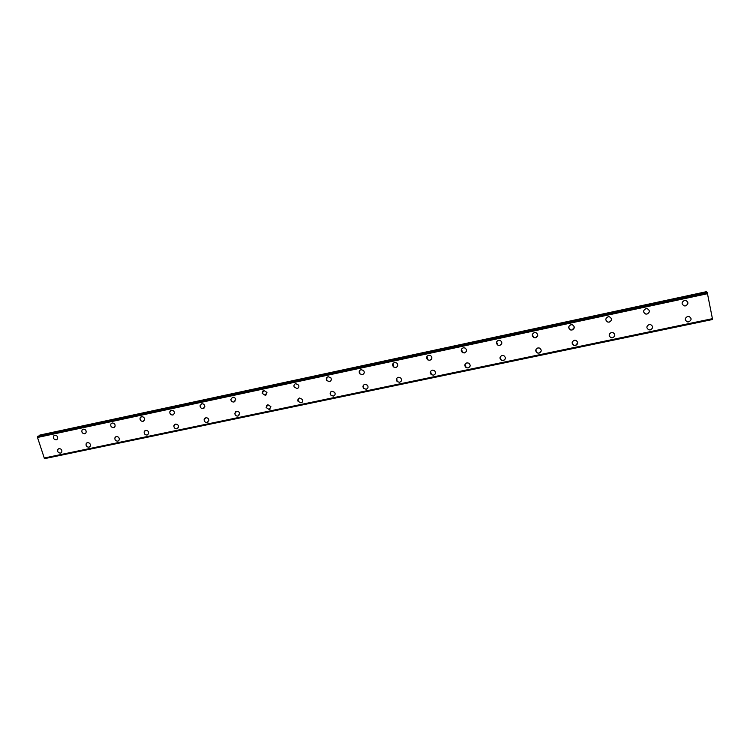 <?xml version="1.0" encoding="UTF-8"?>
<svg xmlns="http://www.w3.org/2000/svg" width="750" height="750" viewBox="0 0 750 750"><rect width="100%" height="100%" fill="white"/><g stroke="black" fill="none" stroke-linecap="round" stroke-linejoin="round"><path stroke-width="1.12" d="M56.859 439.575L56.269 439.809C53.812 439.547 52.959 438.263 53.709 435.956L54.244 435.487M54.816 435.253C57.262 435.506 58.116 436.781 57.394 439.088L56.269 439.809C53.803 439.547 52.95 438.263 53.709 435.956L54.816 435.253M85.359 433.5L84.722 433.753C82.322 433.547 81.441 432.291 82.069 430.003L82.659 429.413M83.278 429.159C85.659 429.356 86.55 430.594 85.959 432.881L84.722 433.753C82.322 433.547 81.431 432.3 82.059 430.003L83.278 429.159M114.3 427.322L113.625 427.603C111.3 427.462 110.381 426.253 110.859 423.984L111.534 423.244M112.2 422.972C114.488 423.103 115.416 424.294 114.984 426.544L113.616 427.603C111.3 427.462 110.381 426.253 110.85 423.984L112.2 422.972M143.719 421.041L142.978 421.35C140.775 421.275 139.809 420.141 140.1 417.928L140.859 416.981M141.572 416.681C143.756 416.737 144.722 417.863 144.469 420.056L142.978 421.359C140.766 421.284 139.809 420.141 140.1 417.928L141.572 416.681M173.606 414.656L172.819 415.003C170.738 415.003 169.744 413.944 169.828 411.834L170.644 410.625M171.412 410.287C173.466 410.278 174.459 411.319 174.422 413.4L172.809 415.003C170.738 415.003 169.744 413.944 169.819 411.834L171.412 410.287M203.991 408.159L203.128 408.553C201.216 408.619 200.194 407.672 200.053 405.712L201.75 403.791C203.625 403.716 204.647 404.644 204.825 406.566L203.128 408.553C201.216 408.619 200.194 407.672 200.053 405.712L201.741 403.791M234.872 401.55L233.934 402C232.219 402.113 231.188 401.297 230.831 399.562L232.575 397.181M232.566 397.191C234.253 397.059 235.284 397.856 235.669 399.553L233.934 402C232.219 402.113 231.188 401.306 230.831 399.562L232.566 397.191M266.269 394.819L265.247 395.334L262.191 393.337L262.903 390.966M263.897 390.478L266.944 392.4L265.247 395.334L262.191 393.337L263.897 390.478M298.2 387.966L297.084 388.556L294.15 387C293.634 385.331 294.169 384.216 295.753 383.653L298.659 385.144C299.222 386.841 298.697 387.975 297.084 388.556L294.15 387.009C293.634 385.331 294.169 384.216 295.753 383.653M329.447 381.666L326.7 380.512C325.856 378.694 326.334 377.428 328.134 376.716L330.844 377.822C331.734 379.659 331.266 380.944 329.447 381.666L326.7 380.503L326.925 377.381M363.712 373.856L362.362 374.662L359.831 373.819L359.728 370.444M361.059 369.666L363.544 370.463C364.772 372.384 364.378 373.781 362.353 374.662L359.831 373.819C358.659 371.916 359.072 370.528 361.059 369.666M397.331 366.572L395.831 367.538L393.525 366.938L393.075 363.422M394.547 362.494L396.806 363.056C398.344 365.016 398.016 366.506 395.822 367.538L393.525 366.947C392.044 364.988 392.381 363.506 394.547 362.494M431.531 359.128L429.872 360.291L427.772 359.878L426.984 356.325M428.616 355.2L430.669 355.584C432.478 357.553 432.206 359.119 429.872 360.291L427.772 359.878C426.009 357.909 426.291 356.353 428.616 355.2M466.331 351.497L464.503 352.922L462.591 352.631L461.466 349.153M463.266 347.775L465.131 348.038C467.184 349.988 466.978 351.619 464.503 352.922L462.591 352.641C460.584 350.681 460.809 349.059 463.266 347.775M501.731 343.659L499.734 345.422L497.981 345.234L496.547 341.934M498.525 340.228L500.231 340.397C502.5 342.319 502.331 343.997 499.734 345.422L497.981 345.234C495.759 343.303 495.947 341.634 498.525 340.228M537.731 335.606L535.594 337.791L533.972 337.669L532.266 334.659M534.394 332.541L535.978 332.653C538.425 334.547 538.294 336.262 535.584 337.791L533.972 337.669C531.562 335.766 531.712 334.059 534.394 332.541M574.322 327.347L572.081 330.028L570.581 329.953L568.678 327.328M570.909 324.722L572.372 324.778C574.988 326.644 574.894 328.397 572.081 330.028L570.581 329.953C568.003 328.078 568.116 326.334 570.909 324.722M609.441 316.781C612.206 318.619 612.131 320.391 609.225 322.116L607.828 322.087C605.1 320.241 605.184 318.469 608.081 316.762L609.441 316.781C612.206 318.619 612.131 320.4 609.225 322.125L607.828 322.087C605.1 320.241 605.184 318.469 608.081 316.762M647.194 308.653C650.1 310.453 650.044 312.262 647.034 314.072L645.731 314.062C642.863 312.253 642.928 310.444 645.919 308.653L647.203 308.653C650.1 310.453 650.044 312.262 647.034 314.072L645.731 314.062C642.863 312.253 642.928 310.444 645.919 308.653M685.659 300.375C688.688 302.156 688.641 303.994 685.538 305.878L684.309 305.887C681.319 304.106 681.366 302.269 684.45 300.403L685.659 300.384C688.688 302.156 688.65 303.994 685.547 305.878L684.309 305.897C681.319 304.106 681.366 302.278 684.45 300.403M61.144 452.869L60.506 453.131C58.097 452.887 57.234 451.631 57.909 449.353L58.444 448.847M59.062 448.594C61.453 448.828 62.325 450.075 61.678 452.344L60.506 453.131C58.097 452.887 57.234 451.631 57.909 449.363L59.062 448.594M89.597 446.906L88.922 447.188C86.578 447.009 85.678 445.781 86.231 443.522L86.831 442.894M87.487 442.622C89.812 442.791 90.722 444 90.206 446.25L88.922 447.197C86.578 447.009 85.678 445.781 86.222 443.531L87.487 442.622M118.509 440.85L117.787 441.159C115.519 441.038 114.591 439.866 114.984 437.634L115.659 436.847M116.363 436.547C118.603 436.659 119.541 437.822 119.184 440.034L117.778 441.159C115.519 441.038 114.591 439.866 114.984 437.644L116.363 436.547M147.891 434.691L147.103 435.038C144.947 434.972 143.981 433.866 144.206 431.7L144.938 430.716M145.697 430.378C147.834 430.425 148.809 431.522 148.622 433.669L147.103 435.038C144.947 434.981 143.981 433.866 144.197 431.709L145.697 430.378M177.741 428.428L176.897 428.812C174.872 428.812 173.869 427.791 173.897 425.728L174.684 424.481M175.5 424.116C177.506 424.097 178.509 425.109 178.519 427.144L176.897 428.812C174.863 428.822 173.869 427.791 173.897 425.738L175.5 424.116M208.078 422.053L207.169 422.484C205.294 422.55 204.272 421.631 204.094 419.719L204.9 418.163M205.791 417.75C207.628 417.675 208.659 418.575 208.866 420.45L207.159 422.484C205.294 422.55 204.272 421.631 204.094 419.728L205.791 417.75M238.922 415.575L237.928 416.062C236.231 416.175 235.2 415.378 234.834 413.672L235.603 411.75M236.569 411.272C238.228 411.15 239.259 411.928 239.662 413.606L237.928 416.062C236.231 416.175 235.2 415.378 234.834 413.672L236.569 411.272M270.272 408.975L269.194 409.528L266.147 407.541L266.794 405.234M267.853 404.7L270.891 406.622L269.194 409.528L266.137 407.541L267.853 404.7M302.156 402.244L300.975 402.891L298.041 401.306L298.5 398.625M299.653 398.006L302.569 399.534C303.103 401.203 302.569 402.328 300.975 402.891L298.031 401.306C297.544 399.656 298.087 398.559 299.653 398.006M334.584 395.391L333.291 396.131L330.516 394.922L330.722 391.931M331.978 391.209L334.725 392.372C335.559 394.181 335.081 395.438 333.291 396.141L330.516 394.922C329.728 393.131 330.216 391.894 331.978 391.209M367.566 388.397L366.15 389.269L363.572 388.359L363.469 385.144M364.856 384.3L367.397 385.162C368.541 387.066 368.128 388.434 366.15 389.269L363.572 388.359C362.475 386.475 362.906 385.116 364.856 384.3M401.119 381.253L399.562 382.294L397.181 381.619L396.759 378.272M398.287 377.269L400.622 377.897C402.056 379.847 401.709 381.309 399.562 382.294L397.181 381.628C395.794 379.678 396.169 378.234 398.287 377.269M435.253 373.941L433.547 375.188L431.363 374.709L430.613 371.325M432.291 370.125L434.428 370.575C436.134 372.534 435.844 374.072 433.538 375.188L431.363 374.709C429.703 372.741 430.012 371.212 432.291 370.125M469.978 366.459L468.113 367.969L466.116 367.622L465.038 364.312M466.884 362.85L468.844 363.169C470.784 365.128 470.541 366.731 468.113 367.969L466.106 367.622C464.213 365.663 464.466 364.069 466.884 362.85M505.303 358.781L503.278 360.619L501.441 360.375L500.072 357.234M502.078 355.453L503.878 355.669C506.034 357.609 505.837 359.259 503.278 360.619L501.441 360.375C499.322 358.434 499.538 356.784 502.078 355.453M541.228 350.906L539.072 353.137L537.366 352.978L535.744 350.091M537.881 347.916L539.559 348.066C541.903 349.988 541.734 351.675 539.072 353.147L537.366 352.978C535.059 351.047 535.237 349.369 537.881 347.916M577.725 342.834L575.494 345.534L573.9 345.422L572.091 342.891M574.331 340.256L575.878 340.35C578.4 342.244 578.269 343.969 575.494 345.534L573.9 345.422C571.425 343.528 571.575 341.803 574.331 340.256M612.872 332.512C615.544 334.378 615.441 336.131 612.562 337.791L611.072 337.725C608.447 335.85 608.569 334.088 611.428 332.456L612.881 332.512C615.544 334.378 615.441 336.131 612.562 337.791L611.072 337.725C608.447 335.85 608.569 334.097 611.428 332.456M650.55 324.534C653.353 326.381 653.269 328.163 650.297 329.906L648.9 329.869C646.134 328.022 646.228 326.241 649.191 324.516L650.55 324.544C653.362 326.381 653.269 328.163 650.297 329.906L648.9 329.869C646.134 328.022 646.228 326.241 649.191 324.516M688.931 316.425C691.866 318.244 691.791 320.062 688.725 321.872L687.403 321.872C684.506 320.044 684.581 318.234 687.638 316.434L688.931 316.434C691.866 318.244 691.791 320.062 688.725 321.872L687.403 321.872C684.506 320.044 684.581 318.234 687.638 316.434M39.863 435.066L706.603 291.637L39.863 435.066L39.694 435.797M706.828 292.416L706.603 291.637M707.156 292.341L37.959 436.172L707.222 292.425L37.734 436.303L37.5 437.475L44.316 458.175L712.453 318.881L44.25 458.147M712.453 318.844L707.222 292.425M44.316 458.175L712.453 318.881L712.491 319.378L44.869 458.588L712.491 319.378M707.578 293.681L37.5 437.475M712.444 318.675L44.109 458.034M706.65 291.788L39.778 435.216M707.288 292.631L37.688 436.491M707.494 293.363L37.566 437.175M707.512 293.438L37.538 437.25M712.5 319.509L44.869 458.588"/></g></svg>
